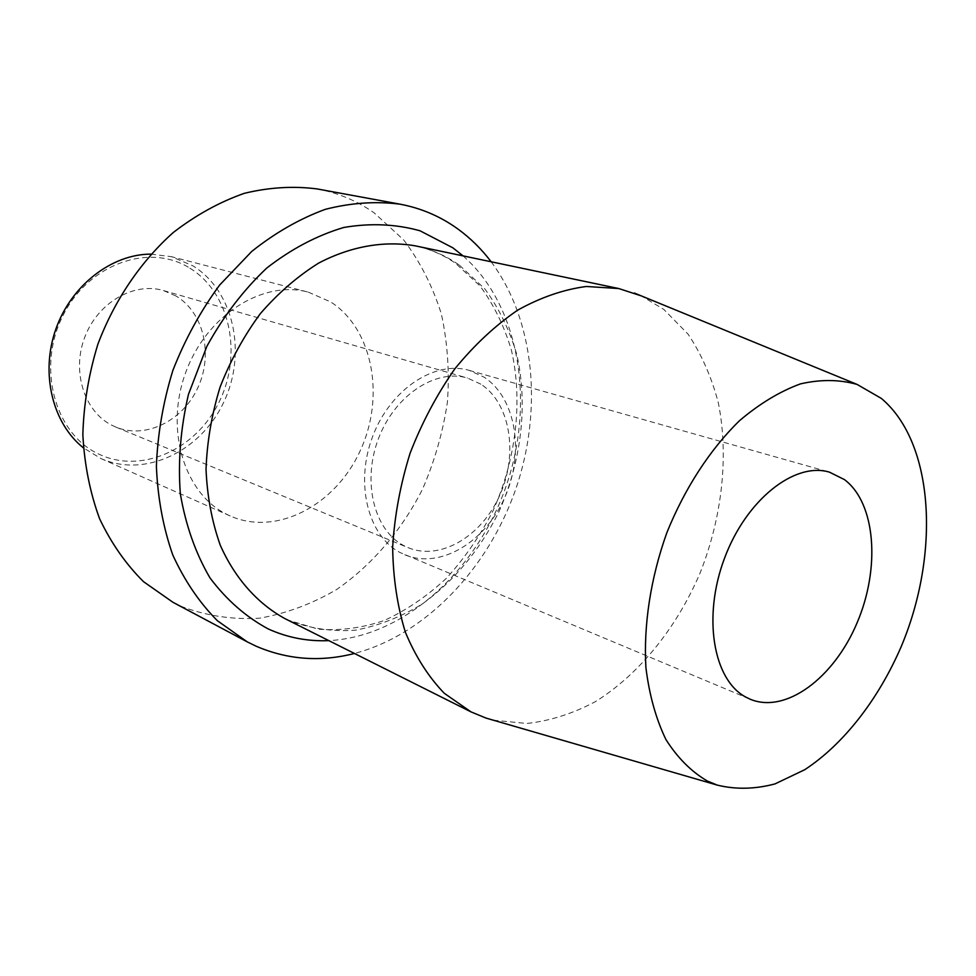 <?xml version="1.0" encoding="UTF-8"?>
<svg xmlns="http://www.w3.org/2000/svg" width="976" height="976" viewBox="0 0 976 976"><rect width="100%" height="100%" fill="white"/><g stroke="black" fill="none" stroke-linecap="round" stroke-linejoin="round"><path stroke-width="0.73" stroke-dasharray="4.88 3.66" d="M493.27 720.19L526.942 723.472C550.074 720.886 572.863 713.627 595.311 701.695C639.329 674.367 676.758 627.69 700.195 572.778C722.13 517.146 728.938 456.231 718.385 403.088C711.65 377.322 701.561 354.361 688.117 334.195L663.802 309.404L641.317 295.899M491.135 261.763C535.104 320.579 542.998 410.628 515.474 489.964C487.671 569.191 425.463 634.778 354.459 653.469M172.935 602.277L181.56 606.511C206.778 615.954 232.825 619.845 259.701 618.174C286.444 613.453 312.088 603.888 336.659 589.492C372.149 564.933 401.636 530.273 422.413 489.44C434.601 461.331 442.933 432.197 447.423 402.075C449.582 371.868 447.557 342.539 441.372 314.052C432.795 286.59 420.266 261.922 403.783 240.059L374.284 212.951C357.143 200.91 338.099 192.894 317.163 188.929M308.294 292.129L330.705 301.938C373.247 329.217 385.361 397.293 360.034 451.156C335.256 505.312 276.574 536.544 230.202 515.962L226.713 514.303C184.379 493.661 164.493 429.391 185.782 372.283C206.595 315.004 263.032 279.722 308.294 292.129L171.386 256.664L192.943 265.85C234.094 291.177 247.087 353.458 223.772 402.161C200.995 451.144 145.351 478.301 100.931 458.549L83.35 447.813M189.905 268.193C230.409 293.02 242.78 354.715 219.039 402.197C195.871 449.997 140.276 475.031 97.466 453.45C54.302 432.636 36.698 366.72 63.147 315.26C88.975 263.447 149.804 242.646 189.905 268.193M176.022 296.009L163.468 290.555C134.066 281.759 98.088 302.292 84.936 336.769C71.48 371.124 84.095 411.189 111.606 425.121L115.839 427.085C145.717 439.505 182.988 420.79 197.982 387.435C213.329 354.251 203.801 312.491 176.022 296.009M150.926 254.126L171.386 256.664M480.875 384.178L467.431 378.029C435.711 368.428 394.829 395.268 378.529 438.48C361.889 481.546 374.04 530.175 403.661 545.547L408.224 547.707C440.505 561.09 482.01 536.092 499.993 494.759C518.366 453.62 510.326 403.222 480.875 384.178M404.808 554.783C439.944 569.52 485.084 542.412 504.714 497.577C524.746 452.949 516.206 398.11 484.194 377.224L469.163 370.368C434.698 360.095 390.29 389.387 372.661 436.443C354.666 483.352 368.062 536.092 400.27 552.636L750.202 699.231M459.44 265.191L484.804 288.884C498.943 308.172 509.618 330.095 516.829 354.642C528.211 405.174 521.282 462.465 498.358 512.961C479.314 550.647 453.974 580.976 422.364 603.961C400.807 617.076 378.432 625.836 355.203 630.215C331.95 631.838 309.538 628.471 287.981 620.102L318.152 629.13C339.697 630.935 361.645 628.093 383.995 620.602C406.077 610.5 426.829 596.446 446.252 578.414C464.454 558.479 479.997 536.019 492.892 511.034C516.109 459.647 523.014 401.295 511.522 350.591C504.25 326.069 493.722 304.488 479.911 285.834L455.682 263.41C443.336 254.809 429.83 248.953 415.166 245.83C431.319 249.295 446.081 255.749 459.44 265.191M463.075 255.883C519.891 305.866 535.324 402.612 505.958 486.634C476.678 570.704 404.406 636.84 328.827 640.622M230.202 515.962L100.931 458.549M163.468 290.555L467.431 378.029M115.839 427.085L408.224 547.707M469.163 370.368L829.441 472.152"/><path stroke-width="1.46" d="M717.311 785.119C735.819 789.633 755.07 789.218 775.054 783.887L804.712 769.722C843.74 744.139 878.29 699.487 901.104 646.868C940.315 553.917 934.398 442.872 881.34 398.415L857.123 384.434C839.482 379.444 820.596 379.261 800.454 383.885C779.958 391.376 759.67 403.613 739.601 420.607C710.199 449.204 684.737 488.268 666.803 532.835C650.614 578.17 643.404 625.25 645.917 667.743C649.296 694.949 655.957 718.873 665.913 739.515C677.49 757.803 691.325 771.662 707.417 781.068L717.311 785.119L486.06 718.092L471.042 711.907L285.065 618.699C257.627 603.68 235.045 578.475 220.271 545.218C211.951 521.77 207.205 496.491 206.034 469.371C207.034 441.725 211.743 414.239 220.149 386.911C230.568 360.278 243.988 335.829 260.397 313.564C278.184 293.068 297.631 276.22 318.737 263.044C350.994 246.196 384.349 240.511 415.166 245.83L618.76 288.542L586.283 286.48C563.555 289.506 540.704 297.375 517.756 310.1C495.21 325.52 474.238 345.101 454.853 368.818C436.858 394.536 421.937 422.657 410.103 453.193C400.367 484.462 394.56 515.755 392.657 547.085C393.072 577.719 397.305 606.096 405.369 632.192C415.422 656.433 428.403 676.807 444.324 693.326L471.042 711.907M844.447 479.606L829.441 472.152C794.635 461.587 746.164 499.773 724.497 558.321C702.452 616.71 713.188 679.735 745.627 696.998L750.202 699.231C785.778 714.078 833.87 677.991 857.001 623.017C880.535 568.264 875.838 503.079 844.447 479.606M641.317 295.899L618.76 288.542M493.27 720.19L486.06 718.092M354.459 653.469C320.445 662.179 287.676 659.752 256.127 646.21L247.318 641.903L217.319 620.675C199.324 602.485 184.476 580.561 172.752 554.917C163.175 527.504 157.722 498.004 156.392 466.406C157.6 434.21 163.09 402.21 172.874 370.416C185.001 339.428 200.605 310.954 219.685 285.004L251.771 251.405C275.269 232.715 299.791 218.685 325.337 209.328C350.945 202.801 375.845 201.08 400.062 204.179C421.425 208.23 440.762 216.562 458.086 229.14C470.542 238.242 481.558 249.112 491.135 261.763M400.062 204.179L317.163 188.929C293.471 185.855 269.181 187.319 244.305 193.333C219.527 202.02 195.822 215.098 173.191 232.581C140.629 261.641 114.412 300.34 97.868 344.247C88.706 374.162 83.692 404.32 82.85 434.723C84.436 464.613 90.012 492.587 99.564 518.671C111.191 543.12 125.843 564.116 143.509 581.659L172.935 602.277L247.318 641.903M83.35 447.813C52.57 423.377 40.272 373.552 55.705 329.534C71.004 285.456 111.63 254.102 150.926 254.126M463.075 255.883L452.852 247.819L420.034 230.787C395.841 224.041 370.441 222.931 343.808 227.469C317.054 235.399 291.36 248.941 266.729 268.071C243.39 290.153 223.455 316.236 206.888 346.297L188.466 394.365C180.621 428.013 177.9 461.148 180.328 493.771C185.684 525.173 195.554 553.209 209.962 577.877C226.554 599.959 246.025 617.003 268.351 629.008C287.591 637.67 307.745 641.549 328.827 640.622M857.123 384.434L634.376 293.044"/></g></svg>
